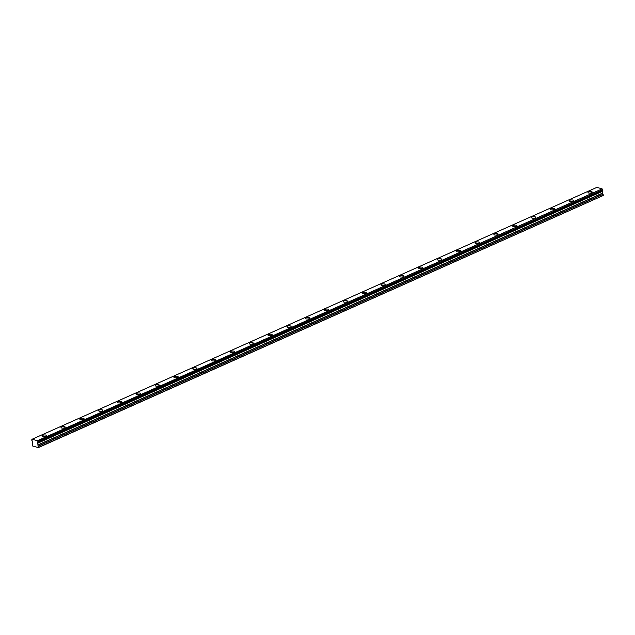 <?xml version="1.0" encoding="UTF-8"?>
<svg xmlns="http://www.w3.org/2000/svg" width="635" height="635" viewBox="0 0 635 635"><rect width="100%" height="100%" fill="white"/><g stroke="black" fill="none" stroke-linecap="round" stroke-linejoin="round"><path stroke-width="0.95" d="M602.472 190.683A0.81 0.524 -114 0 0 602.377 191.206L37.719 443.079L602.377 191.206M38.195 442.278L38.14 441.642L602.782 189.833L602.837 190.468L38.148 442.341A0.81 0.524 -114 0 0 37.735 443.016M42.775 435.292A2.135 0.778 -4.7 0 0 42.164 435.912A2.135 0.778 -4.7 0 0 43.513 436.515A2.135 0.778 -4.7 0 0 45.807 436.174A2.135 0.778 -4.7 0 0 46.418 435.554A2.135 0.778 -4.7 0 0 45.069 434.951A2.135 0.778 -4.7 0 0 42.775 435.292M588.597 191.873A2.135 0.778 -4.7 0 0 587.986 192.492A2.135 0.778 -4.7 0 0 589.336 193.103A2.135 0.778 -4.7 0 0 591.63 192.754A2.135 0.778 -4.7 0 0 592.241 192.143A2.135 0.778 -4.7 0 0 590.891 191.532A2.135 0.778 -4.7 0 0 588.597 191.873M569.778 200.271A2.135 0.778 -4.7 0 0 569.166 200.882A2.135 0.778 -4.7 0 0 570.516 201.493A2.135 0.778 -4.7 0 0 572.81 201.152A2.135 0.778 -4.7 0 0 573.421 200.533A2.135 0.778 -4.7 0 0 572.072 199.93A2.135 0.778 -4.7 0 0 569.778 200.271M550.95 208.661A2.135 0.778 -4.7 0 0 550.347 209.28A2.135 0.778 -4.7 0 0 551.696 209.891A2.135 0.778 -4.7 0 0 553.99 209.542A2.135 0.778 -4.7 0 0 554.593 208.931A2.135 0.778 -4.7 0 0 553.244 208.32A2.135 0.778 -4.7 0 0 550.95 208.661M532.13 217.059A2.135 0.778 -4.7 0 0 531.527 217.67A2.135 0.778 -4.7 0 0 532.876 218.281A2.135 0.778 -4.7 0 0 535.17 217.94A2.135 0.778 -4.7 0 0 535.773 217.321A2.135 0.778 -4.7 0 0 534.424 216.718A2.135 0.778 -4.7 0 0 532.13 217.059M513.31 225.449A2.135 0.778 -4.7 0 0 512.699 226.068A2.135 0.778 -4.7 0 0 514.056 226.679A2.135 0.778 -4.7 0 0 516.342 226.33A2.135 0.778 -4.7 0 0 516.953 225.719A2.135 0.778 -4.7 0 0 515.604 225.108A2.135 0.778 -4.7 0 0 513.31 225.449M494.49 233.847A2.135 0.778 -4.7 0 0 493.879 234.458A2.135 0.778 -4.7 0 0 495.229 235.069A2.135 0.778 -4.7 0 0 497.522 234.728A2.135 0.778 -4.7 0 0 498.134 234.109A2.135 0.778 -4.7 0 0 496.784 233.497A2.135 0.778 -4.7 0 0 494.49 233.847M475.671 242.237A2.135 0.778 -4.7 0 0 475.059 242.856A2.135 0.778 -4.7 0 0 476.409 243.459A2.135 0.778 -4.7 0 0 478.703 243.118A2.135 0.778 -4.7 0 0 479.314 242.506A2.135 0.778 -4.7 0 0 477.957 241.895A2.135 0.778 -4.7 0 0 475.671 242.237M456.843 250.634A2.135 0.778 -4.7 0 0 456.24 251.246A2.135 0.778 -4.7 0 0 457.589 251.857A2.135 0.778 -4.7 0 0 459.883 251.516A2.135 0.778 -4.7 0 0 460.486 250.896A2.135 0.778 -4.7 0 0 459.137 250.285A2.135 0.778 -4.7 0 0 456.843 250.634M438.023 259.024A2.135 0.778 -4.7 0 0 437.42 259.644A2.135 0.778 -4.7 0 0 438.769 260.247A2.135 0.778 -4.7 0 0 441.063 259.905A2.135 0.778 -4.7 0 0 441.666 259.294A2.135 0.778 -4.7 0 0 440.317 258.683A2.135 0.778 -4.7 0 0 438.023 259.024M419.203 267.422A2.135 0.778 -4.7 0 0 418.592 268.034A2.135 0.778 -4.7 0 0 419.949 268.645A2.135 0.778 -4.7 0 0 422.235 268.303A2.135 0.778 -4.7 0 0 422.846 267.684A2.135 0.778 -4.7 0 0 421.497 267.073A2.135 0.778 -4.7 0 0 419.203 267.422M400.383 275.812A2.135 0.778 -4.7 0 0 399.772 276.431A2.135 0.778 -4.7 0 0 401.122 277.035A2.135 0.778 -4.7 0 0 403.416 276.693A2.135 0.778 -4.7 0 0 404.027 276.082A2.135 0.778 -4.7 0 0 402.677 275.471A2.135 0.778 -4.7 0 0 400.383 275.812M381.564 284.21A2.135 0.778 -4.7 0 0 380.952 284.821A2.135 0.778 -4.7 0 0 382.302 285.433A2.135 0.778 -4.7 0 0 384.596 285.091A2.135 0.778 -4.7 0 0 385.207 284.472A2.135 0.778 -4.7 0 0 383.85 283.861A2.135 0.778 -4.7 0 0 381.564 284.21M362.736 292.6A2.135 0.778 -4.7 0 0 362.133 293.219A2.135 0.778 -4.7 0 0 363.482 293.822A2.135 0.778 -4.7 0 0 365.776 293.481A2.135 0.778 -4.7 0 0 366.379 292.862A2.135 0.778 -4.7 0 0 365.03 292.259A2.135 0.778 -4.7 0 0 362.736 292.6M343.916 300.99A2.135 0.778 -4.7 0 0 343.313 301.609A2.135 0.778 -4.7 0 0 344.662 302.22A2.135 0.778 -4.7 0 0 346.948 301.871A2.135 0.778 -4.7 0 0 347.559 301.26A2.135 0.778 -4.7 0 0 346.21 300.649A2.135 0.778 -4.7 0 0 343.916 300.99M325.096 309.388A2.135 0.778 -4.7 0 0 324.485 309.999A2.135 0.778 -4.7 0 0 325.834 310.61A2.135 0.778 -4.7 0 0 328.128 310.269A2.135 0.778 -4.7 0 0 328.74 309.65A2.135 0.778 -4.7 0 0 327.39 309.047A2.135 0.778 -4.7 0 0 325.096 309.388M306.276 317.778A2.135 0.778 -4.7 0 0 305.665 318.397A2.135 0.778 -4.7 0 0 307.015 319.008A2.135 0.778 -4.7 0 0 309.308 318.659A2.135 0.778 -4.7 0 0 309.92 318.048A2.135 0.778 -4.7 0 0 308.57 317.436A2.135 0.778 -4.7 0 0 306.276 317.778M287.457 326.176A2.135 0.778 -4.7 0 0 286.845 326.787A2.135 0.778 -4.7 0 0 288.195 327.398A2.135 0.778 -4.7 0 0 290.489 327.057A2.135 0.778 -4.7 0 0 291.092 326.438A2.135 0.778 -4.7 0 0 289.743 325.834A2.135 0.778 -4.7 0 0 287.457 326.176M268.629 334.566A2.135 0.778 -4.7 0 0 268.026 335.185A2.135 0.778 -4.7 0 0 269.375 335.796A2.135 0.778 -4.7 0 0 271.669 335.447A2.135 0.778 -4.7 0 0 272.272 334.835A2.135 0.778 -4.7 0 0 270.923 334.224A2.135 0.778 -4.7 0 0 268.629 334.566M249.809 342.963A2.135 0.778 -4.7 0 0 249.198 343.575A2.135 0.778 -4.7 0 0 250.555 344.186A2.135 0.778 -4.7 0 0 252.841 343.845A2.135 0.778 -4.7 0 0 253.452 343.225A2.135 0.778 -4.7 0 0 252.103 342.622A2.135 0.778 -4.7 0 0 249.809 342.963M230.989 351.353A2.135 0.778 -4.7 0 0 230.378 351.973A2.135 0.778 -4.7 0 0 231.727 352.584A2.135 0.778 -4.7 0 0 234.021 352.234A2.135 0.778 -4.7 0 0 234.632 351.623A2.135 0.778 -4.7 0 0 233.283 351.012A2.135 0.778 -4.7 0 0 230.989 351.353M212.169 359.751A2.135 0.778 -4.7 0 0 211.558 360.362A2.135 0.778 -4.7 0 0 212.908 360.974A2.135 0.778 -4.7 0 0 215.201 360.632A2.135 0.778 -4.7 0 0 215.813 360.013A2.135 0.778 -4.7 0 0 214.463 359.41A2.135 0.778 -4.7 0 0 212.169 359.751M193.342 368.141A2.135 0.778 -4.7 0 0 192.738 368.76A2.135 0.778 -4.7 0 0 194.088 369.372A2.135 0.778 -4.7 0 0 196.382 369.022A2.135 0.778 -4.7 0 0 196.985 368.411A2.135 0.778 -4.7 0 0 195.636 367.8A2.135 0.778 -4.7 0 0 193.342 368.141M174.522 376.539A2.135 0.778 -4.7 0 0 173.919 377.15A2.135 0.778 -4.7 0 0 175.268 377.762A2.135 0.778 -4.7 0 0 177.562 377.42A2.135 0.778 -4.7 0 0 178.165 376.801A2.135 0.778 -4.7 0 0 176.816 376.19A2.135 0.778 -4.7 0 0 174.522 376.539M155.702 384.929A2.135 0.778 -4.7 0 0 155.091 385.548A2.135 0.778 -4.7 0 0 156.448 386.151A2.135 0.778 -4.7 0 0 158.734 385.81A2.135 0.778 -4.7 0 0 159.345 385.199A2.135 0.778 -4.7 0 0 157.996 384.588A2.135 0.778 -4.7 0 0 155.702 384.929M136.882 393.327A2.135 0.778 -4.7 0 0 136.271 393.938A2.135 0.778 -4.7 0 0 137.62 394.549A2.135 0.778 -4.7 0 0 139.914 394.208A2.135 0.778 -4.7 0 0 140.525 393.589A2.135 0.778 -4.7 0 0 139.176 392.978A2.135 0.778 -4.7 0 0 136.882 393.327M118.062 401.717A2.135 0.778 -4.7 0 0 117.451 402.336A2.135 0.778 -4.7 0 0 118.801 402.939A2.135 0.778 -4.7 0 0 121.094 402.598A2.135 0.778 -4.7 0 0 121.706 401.987A2.135 0.778 -4.7 0 0 120.348 401.376A2.135 0.778 -4.7 0 0 118.062 401.717M99.235 410.115A2.135 0.778 -4.7 0 0 98.631 410.726A2.135 0.778 -4.7 0 0 99.981 411.337A2.135 0.778 -4.7 0 0 102.275 410.996A2.135 0.778 -4.7 0 0 102.878 410.377A2.135 0.778 -4.7 0 0 101.529 409.765A2.135 0.778 -4.7 0 0 99.235 410.115M80.415 418.505A2.135 0.778 -4.7 0 0 79.812 419.124A2.135 0.778 -4.7 0 0 81.161 419.727A2.135 0.778 -4.7 0 0 83.455 419.386A2.135 0.778 -4.7 0 0 84.058 418.775A2.135 0.778 -4.7 0 0 82.709 418.163A2.135 0.778 -4.7 0 0 80.415 418.505M61.595 426.903A2.135 0.778 -4.7 0 0 60.984 427.514A2.135 0.778 -4.7 0 0 62.333 428.125A2.135 0.778 -4.7 0 0 64.627 427.784A2.135 0.778 -4.7 0 0 65.238 427.164A2.135 0.778 -4.7 0 0 63.889 426.553A2.135 0.778 -4.7 0 0 61.595 426.903M37.719 443.079L38.322 447.635L32.568 445.968L32.409 441.476A0.81 0.524 -114 0 0 31.861 440.523L31.774 439.722A0.81 0.524 -114 0 0 32.218 439.229L37.552 440.777A0.81 0.524 -114 0 0 38.076 441.547L38.14 441.642M38.322 447.635L603.25 195.501L603.123 194.215L38.473 446.024M602.369 191.27L602.432 193.151L603.123 194.215M32.274 439.174L596.868 187.388M32.242 439.174L596.892 187.365L602.131 188.873L37.489 440.69M37.552 440.777L602.131 188.873M602.202 188.968A0.81 0.524 -114 0 0 602.726 189.73L38.076 441.547M38.179 442.333L602.837 190.468M38.608 447.31L603.25 195.501M38.505 446.103L603.155 194.294M37.846 445.119L602.488 193.31M602.432 193.151L37.79 444.96M37.648 443.254L602.29 191.445M37.679 443.127L602.329 191.31M38.163 442.341L602.806 190.532"/></g></svg>
